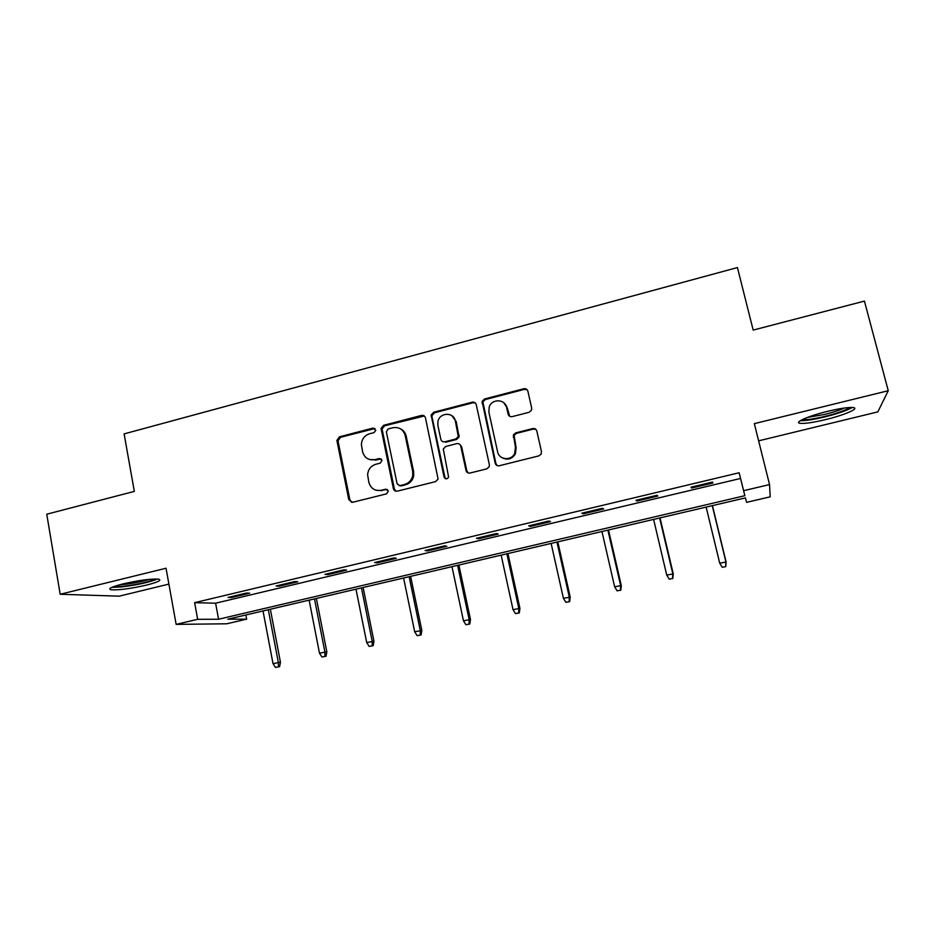 <?xml version="1.0" encoding="UTF-8"?>
<svg xmlns="http://www.w3.org/2000/svg" width="935" height="935" viewBox="0 0 935 935"><rect width="100%" height="100%" fill="white"/><g stroke="black" fill="none" stroke-linecap="round" stroke-linejoin="round"><path stroke-width="1.4" d="M369.36 459.482L374.935 459.646C368.624 460.581 364.51 457.963 362.593 451.769L361.377 444.534C361.787 439.064 364.533 435.476 369.606 433.77L373.988 432.636L375.788 430.38L373.042 428.066L339.44 436.832L336.892 440.432L348.837 499.781L352.682 502.282L386.611 493.832L388.376 490.945L385.652 489.192L381.235 490.291C374.9 491.202 370.763 488.537 368.846 482.296L367.619 474.781C368.121 469.393 370.868 465.875 375.882 464.251L380.276 463.129L382.041 460.254L379.318 458.524L374.935 459.646L375.227 460.207M375.005 428.51L340.539 437.288L338.002 440.876L349.924 500.073L351.665 502.364M387.359 489.461L381.235 490.291M381.164 458.875L375.952 460.043M827.58 411.342C808.436 415.958 793.511 422.573 800.056 423.321C804.661 423.789 813.158 422.55 825.535 419.616C844.071 415.198 859.978 408.42 853.293 407.578C848.723 407.111 840.144 408.361 827.58 411.342M123.023 583.896C111.662 586.829 107.618 588.781 110.891 589.751C118.476 590.289 130.327 588.746 146.456 585.1C157.875 582.189 161.977 580.214 158.751 579.197C151.33 578.625 139.42 580.203 123.023 583.896M529.07 412.3L531.431 410.325L531.676 408.081L527.889 391.204C527.223 389.24 525.867 388.422 523.787 388.75L484.587 398.976L482.109 401.325L495.188 463.222C495.83 465.209 497.186 466.051 499.255 465.759L538.852 455.883L541.108 454.153L541.47 451.663L536.842 431.082C536.187 429.095 534.808 428.253 532.728 428.569L515.781 432.87L513.409 434.892L515.442 447.234L514.741 453.311C511.457 461.177 498.974 459.997 497.572 451.734L488.876 412.16L489.192 407.087C491.705 398.52 505.134 398.848 506.63 407.567L508.102 414.158C508.745 416.122 510.101 416.952 512.17 416.636L529.07 412.3M743.547 490.7L769.54 484.575L770.195 496.824L746.586 502.34L745.429 497.887L227.813 619.204L246.641 619.145L226.761 623.785L176.142 624.381L197.671 619.309L218.568 619.239L744.856 495.69L739.129 472.759L194.632 602.666L197.671 619.309M176.142 624.381L166.044 568.235L60.179 594.263L46.75 514.215L134.336 491.389L124.11 433.898L737.423 267.562L753.178 330.09L864.431 301.093L888.25 390.725L754.335 423.637L769.54 484.575M425.472 417.863C424.852 415.923 423.543 415.105 421.533 415.421L383.63 425.308L381.059 428.487L393.39 488.654C394.009 490.606 395.306 491.448 397.305 491.156L435.581 481.618L438.094 479.094L425.472 417.863M433.688 412.253L472.233 402.19C474.267 401.875 475.611 402.693 476.242 404.645L489.367 464.683L489.169 466.775L486.773 468.867L470.048 473.028C468.003 473.332 466.67 472.491 466.027 470.504L460.768 446.135C460.137 444.172 458.804 443.342 456.771 443.646L445.808 446.439L443.283 448.999L448.613 477.119C447 479.433 445.492 479.41 444.067 477.049L431.128 414.988L433.688 412.253L434.565 412.779L473.017 402.751L472.233 402.19M758.624 440.841L877.825 411.891L888.25 390.725M60.179 594.263L119.201 596.168L168.896 584.094M194.632 602.666L215.611 603.204L740.532 478.463M231.424 597.547L249.703 593.199L246.454 593.047L228.07 597.43L231.424 597.547L231.261 596.67M279.191 586.187L297.762 581.757L294.794 581.535L276.106 585.988L279.191 586.187L279.016 585.298M327.741 574.628L346.628 570.128L343.94 569.836L324.936 574.359L327.741 574.628L327.566 573.739M377.109 562.882L396.323 558.312L393.916 557.938L374.596 562.543L377.109 562.882L376.922 561.982M427.318 550.937L446.848 546.285L444.744 545.83L425.098 550.516L427.318 550.937L427.12 550.025M478.369 538.782L498.238 534.06L496.45 533.523L476.464 538.279L478.369 538.782L478.171 537.87M530.309 526.428L550.516 521.613L549.055 520.994L528.719 525.832L530.309 526.428L530.098 525.505M583.148 513.853L603.706 508.956L602.572 508.254L581.886 513.175L583.148 513.853L582.937 512.929M636.899 501.055L657.831 496.076L657.048 495.281L635.987 500.295L636.899 501.055L636.688 500.132M691.608 488.035L712.914 482.974L712.482 482.074L691.047 487.182L691.608 488.035L691.386 487.1M506.934 407.8L506.49 405.837M245.858 614.985L246.641 619.145M215.611 603.204L218.568 619.239M533.277 429.001L534.668 428.651M376.267 490.279L382.251 490.618M424.361 416.017L384.636 425.787L382.064 428.966L394.371 488.982L396.031 491.214M388.095 428.966L386.342 431.841L397.141 483.874L399.888 485.627L404.563 484.459C408.981 483.126 411.716 480.146 412.756 475.518L412.686 471.252L405.206 435.605C403.242 429.387 399.093 426.769 392.735 427.762L388.095 428.966M399.116 485.686L399.888 485.627M400.285 428.733C403.394 430.182 405.346 432.625 406.164 436.061L413.621 471.626L413.691 475.88C412.651 480.496 409.927 483.477 405.521 484.809L400.846 485.966M475.319 402.985L473.017 402.751M459.541 444.195L461.586 446.579L466.834 470.889L468.271 472.981M434.565 412.779L432.017 415.514L432.028 416.905L444.931 477.411L445.878 478.837M455.345 420.995C453.802 411.774 439.485 412.277 437.907 421.568L437.884 425.507L440.841 439.321C441.46 441.273 442.793 442.103 444.815 441.799L455.766 438.994L458.279 436.54L455.345 420.995L456.175 421.498L451.862 415.689M442.945 441.729L444.815 441.799M456.175 421.498L459.097 437.007L456.596 439.462L445.668 442.243M503.836 402.833L507.331 408.116L509.692 416.32M502.165 457.753C507.658 460.406 512.088 459.062 515.43 453.744L516.12 447.678L515.442 447.234M535.942 429.434L533.359 429.072L516.459 433.361L514.098 435.359L516.12 447.678M527.2 389.813L524.453 389.346L485.335 399.537L482.869 401.886L495.912 463.631L497.221 465.63M275.463 667.438L279.588 666.655L275.463 667.438L273.02 663.628L280.453 662.249L270.344 609.234M278.42 666.772L278.338 662.436L268.298 609.713M273.02 663.628L263.015 610.952M280.453 662.249L279.588 666.655M155.339 578.987C148.571 582.014 137.796 584.468 122.999 586.338L113.801 586.572M119.516 584.796L123.572 584.48C133.179 583.37 141.816 581.663 149.448 579.338M111.803 587.379L121.316 586.97C136.849 585.053 148.899 582.4 157.454 579.045M849.728 407.485C846.081 410.149 837.83 413.118 824.974 416.391C813.695 419.055 806.204 420.095 802.534 419.499M807.349 417.454L824.612 414.439C833.003 412.347 839.607 410.208 844.434 408.022M800.372 420.656C805.351 420.855 813.52 419.605 824.857 416.905C837.9 413.621 847.028 410.477 852.241 407.473M321.932 657.013L326.011 656.253L321.932 657.013L319.49 653.179L326.829 651.812L316.369 598.458M324.936 656.347L324.901 651.964L314.499 598.891M319.49 653.179L309.134 600.153M326.829 651.812L326.011 656.253M369.161 646.424L373.182 645.676L369.161 646.424L366.707 642.555L373.942 641.211L363.119 587.496M372.212 645.746L372.2 641.317L361.448 587.881M366.707 642.555L355.99 589.167M373.942 641.211L373.182 645.676M417.15 635.671L421.112 634.935L417.15 635.671L414.684 631.768L421.825 630.447L410.617 576.357M420.247 634.97L420.271 630.506L409.144 576.708M414.684 631.768L403.604 578.005M421.825 630.447L421.112 634.935M444.733 477.329L444.978 478.451M465.91 624.732L469.814 624.019L465.91 624.732L463.456 620.793L470.48 619.508L458.886 565.044M469.066 624.031L469.125 619.519L457.612 565.348M463.456 620.793L451.979 566.668M470.48 619.508L469.814 624.019M515.489 613.617L519.322 612.916L515.489 613.617L513.023 609.643L519.93 608.381L507.95 553.555M518.691 612.904L518.785 608.346L506.875 553.8M513.023 609.643L501.16 555.145M519.93 608.381L519.322 612.916M525.061 388.656L525.119 389.24M565.874 602.327L569.649 601.637L565.874 602.327L563.408 598.307L570.198 597.079L557.809 541.868M569.135 601.591L569.275 596.986L556.956 542.066M563.408 598.307L551.136 543.434M570.198 597.079L569.649 601.637M617.112 590.838L620.817 590.16L617.112 590.838L614.634 586.783L621.296 585.591L608.498 529.981M620.431 590.09L620.606 585.439L607.867 530.133M614.634 586.783L601.953 531.524M621.296 585.591L620.817 590.16M669.215 579.151L672.838 578.496L669.215 579.151L666.725 575.06L673.258 573.903L660.028 517.908M672.581 578.403L672.791 573.704L659.631 518.002M666.725 575.06L653.612 519.404M673.258 573.903L672.838 578.496M722.194 567.276L725.747 566.633L722.194 567.276L719.705 563.15L726.109 562.017L712.435 505.625M725.618 566.505L725.876 561.76L712.271 505.66M719.705 563.15L706.147 507.097M726.109 562.017L725.747 566.633M374.07 428.546L373.042 428.066M386.646 489.519L385.652 489.192M380.335 458.933L379.318 458.524M349.924 500.073L348.837 499.781M338.061 441.343L336.951 440.899M340.539 437.288L339.44 436.832M394.371 488.982L393.39 488.654M382.123 429.878L381.118 429.399M384.636 425.787L383.63 425.308M422.445 415.935L421.533 415.421M405.521 484.809L404.563 484.459M413.621 471.626L412.686 471.252M406.164 436.061L405.206 435.605M466.834 470.889L466.027 470.504M461.586 446.579L460.768 446.135M444.931 477.411L444.067 477.049M432.028 416.905L431.14 416.391M456.596 439.462L455.766 438.994M459.155 435.313L458.337 434.833M508.792 414.684L508.102 414.158M507.331 408.116L506.63 407.567M513.876 437.545L513.186 437.077M516.459 433.361L515.781 432.87M533.359 429.072L532.728 428.569M495.912 463.631L495.188 463.222M482.776 403.698L482.016 403.149M485.335 399.537L484.587 398.976M524.453 389.346L523.787 388.75M338.002 440.876L336.892 440.432M382.064 428.966L381.059 428.487M413.691 475.88L412.756 475.518M459.097 437.007L458.279 436.54M432.017 415.514L431.128 414.988M515.43 453.744L514.741 453.311M514.098 435.359L513.409 434.892M482.869 401.886L482.109 401.325"/></g></svg>

